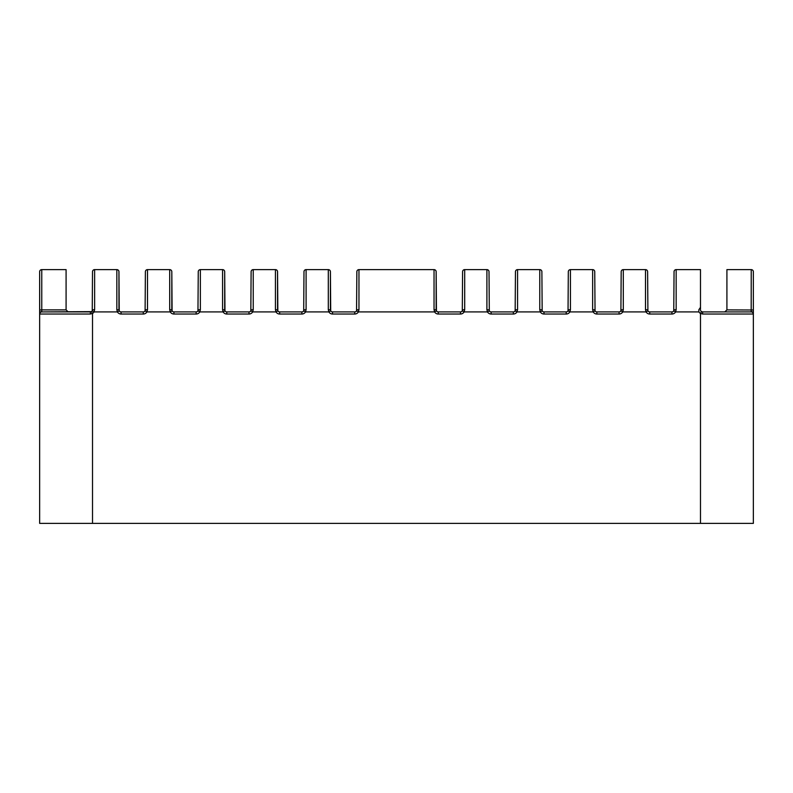 <?xml version="1.0" encoding="UTF-8"?>
<svg xmlns="http://www.w3.org/2000/svg" width="793" height="793" viewBox="0 0 793 793"><rect width="100%" height="100%" fill="white"/><g stroke="black" fill="none" stroke-linecap="round" stroke-linejoin="round"><path stroke-width="1.19" d="M700.487 309.795A2.111 2.111 0 0 0 701.537 311.629L700.487 313.463A4.233 4.233 0 0 1 698.93 311.917L698.841 309.795L700.487 307.347L700.487 308.992M623.298 269.62L623.298 309.686L621.187 309.795L620.899 310.856L621.187 271.731A2.111 2.111 0 0 1 623.298 269.62L645.502 269.62A2.111 2.111 0 0 1 647.613 271.731L647.901 310.856A2.111 2.111 0 0 0 649.735 311.917L671.939 311.917A2.111 2.111 0 0 0 673.763 310.856L674.05 271.731A2.111 2.111 0 0 1 676.161 269.62L700.487 269.62L700.487 308.616M702.598 311.917L751.189 311.917L751.239 269.62L726.913 269.62L726.913 309.894L753.35 310.004L753.35 523.38L700.487 523.38L700.487 313.463L702.687 314.028L702.598 311.917L701.537 311.629L702.598 311.917M726.913 309.894L724.802 311.917L751.189 311.917A2.111 2.111 -90 0 1 753.31 314.028L753.35 313.493L753.31 314.028L702.687 314.028M594.75 271.731A2.111 2.111 0 0 0 592.639 269.62A2.111 2.111 0 0 1 594.75 271.731L595.037 310.856A2.111 2.111 0 0 0 596.861 311.917L619.065 311.917A2.111 2.111 0 0 0 620.899 310.856L622.733 311.917A4.233 4.233 0 0 1 619.065 314.028L596.861 314.028A4.233 4.233 0 0 1 593.204 311.917L592.639 309.686L592.639 269.62L570.435 269.62L570.435 309.686L569.87 311.917A4.233 4.233 0 0 1 566.202 314.028L543.998 314.028A4.233 4.233 0 0 1 540.33 311.917L539.765 309.686L540.33 311.917L516.996 311.917A4.233 4.233 0 0 1 513.339 314.028L491.135 314.028A4.233 4.233 0 0 1 487.467 311.917L486.902 309.686L487.467 311.917L464.133 311.917A4.233 4.233 0 0 1 460.465 314.028L438.261 314.028A4.233 4.233 0 0 1 434.604 311.917L434.039 309.686L434.604 311.917L358.396 311.917A4.233 4.233 0 0 1 354.739 314.028L332.535 314.028A4.233 4.233 0 0 1 328.867 311.917L328.302 309.686L328.867 311.917L305.533 311.917A4.233 4.233 0 0 1 301.865 314.028L279.661 314.028A4.233 4.233 0 0 1 276.004 311.917L275.439 309.686L276.004 311.917L252.67 311.917A4.233 4.233 0 0 1 249.002 314.028L226.798 314.028A4.233 4.233 0 0 1 223.13 311.917L222.565 309.686L222.565 269.62L200.361 269.62L200.361 309.686L199.796 311.917A4.233 4.233 0 0 1 196.139 314.028L173.935 314.028A4.233 4.233 0 0 1 170.267 311.917L169.702 309.686L169.702 269.62L147.498 269.62L147.498 309.686L146.933 311.917A4.233 4.233 0 0 1 143.265 314.028L121.061 314.028A4.233 4.233 0 0 1 117.404 311.917L116.839 309.686L116.839 269.62L94.635 269.62L94.635 309.686L94.07 311.917A4.233 4.233 0 0 1 92.513 313.463L90.313 314.028L92.513 313.463L92.513 523.38L700.487 523.38M517.561 269.62L517.561 309.686L515.45 309.795L515.163 310.856L515.45 271.731A2.111 2.111 0 0 1 517.561 269.62L539.765 269.62A2.111 2.111 0 0 1 541.887 271.731L542.164 310.856A2.111 2.111 0 0 0 543.998 311.917L566.202 311.917A2.111 2.111 0 0 0 568.036 310.856L568.313 271.731A2.111 2.111 0 0 1 570.435 269.62M464.698 269.62L464.698 309.686L462.587 309.795L462.299 310.856L462.587 271.731A2.111 2.111 0 0 1 464.698 269.62L486.902 269.62A2.111 2.111 0 0 1 489.013 271.731L489.301 310.856A2.111 2.111 0 0 0 491.135 311.917L513.339 311.917A2.111 2.111 0 0 0 515.163 310.856L516.996 311.917L517.561 309.686M358.961 269.62L358.961 309.686L356.85 309.795L356.563 310.856L356.85 271.731A2.111 2.111 0 0 1 358.961 269.62L434.039 269.62L434.039 309.686L436.15 309.795L436.15 271.731L436.437 310.856A2.111 2.111 0 0 0 438.261 311.917L460.465 311.917A2.111 2.111 0 0 0 462.299 310.856L464.133 311.917L464.698 309.686M306.098 269.62L306.098 309.686L303.987 309.795L303.699 310.856L303.987 271.731A2.111 2.111 0 0 1 306.098 269.62L328.302 269.62L328.302 309.686L330.413 309.795L330.413 271.731L330.701 310.856A2.111 2.111 0 0 0 332.535 311.917L354.739 311.917A2.111 2.111 0 0 0 356.563 310.856L358.396 311.917L358.961 309.686M253.235 269.62L253.235 309.686L251.113 309.795L250.836 310.856L251.113 271.731A2.111 2.111 0 0 1 253.235 269.62L275.439 269.62L275.439 309.686L277.55 309.795L277.55 271.731L277.837 310.856A2.111 2.111 0 0 0 279.661 311.917L301.865 311.917A2.111 2.111 0 0 0 303.699 310.856L305.533 311.917L306.098 309.686M222.565 309.686L224.687 309.795L224.687 271.731L224.964 310.856A2.111 2.111 0 0 0 226.798 311.917L249.002 311.917A2.111 2.111 0 0 0 250.836 310.856L252.67 311.917L253.235 309.686M169.702 309.686L171.813 309.795L171.813 271.731L172.101 310.856A2.111 2.111 0 0 0 173.935 311.917L196.139 311.917A2.111 2.111 0 0 0 197.963 310.856L198.25 271.731A2.111 2.111 0 0 1 200.361 269.62M116.839 309.686L118.95 309.795L118.95 271.731L119.237 310.856A2.111 2.111 0 0 0 121.061 311.917L143.265 311.917A2.111 2.111 0 0 0 145.099 310.856L145.387 271.731L145.099 310.856L146.933 311.917L170.267 311.917L172.101 310.856A2.111 2.111 0 0 0 173.935 311.917L173.935 314.028M92.513 523.38L39.65 523.38L39.65 271.731L39.69 314.028L90.313 314.028L90.402 311.917L41.811 311.917L91.463 311.629L92.513 313.463M753.35 271.731A2.111 2.111 0 0 0 751.239 269.62A2.111 2.111 0 0 1 753.35 271.731L753.35 310.004M39.69 314.028L39.65 313.493A2.111 1.844 0 0 1 41.761 311.649L41.811 311.917A2.111 2.111 -90 0 0 39.69 314.028M94.635 309.686L92.513 309.795L92.236 310.856L92.513 271.731A2.111 2.111 0 0 1 94.635 269.62M39.65 271.731A2.111 2.111 0 0 1 41.761 269.62A2.111 2.111 0 0 0 39.65 271.731A2.111 2.111 0 0 1 41.761 269.62L66.087 269.62L66.087 309.894L68.198 311.917M674.05 271.731A2.111 2.111 0 0 1 676.161 269.62L676.161 309.686L675.596 311.917L673.763 310.856A2.111 2.111 0 0 1 671.939 311.917A2.111 2.111 0 0 0 673.763 310.856A2.111 2.111 0 0 1 671.939 311.917L671.939 314.028L649.735 314.028A4.233 4.233 0 0 1 646.067 311.917L645.502 309.686L647.613 309.795M623.298 309.686L622.733 311.917L646.067 311.917L647.901 310.856A2.111 2.111 0 0 0 649.735 311.917L649.735 314.028M676.161 309.686L674.05 309.795L673.763 310.856M570.435 309.686L568.313 309.795L568.036 310.856L569.87 311.917L593.204 311.917L595.037 310.856A2.111 2.111 0 0 0 596.861 311.917L596.861 314.028M200.361 309.686L198.25 309.795L197.963 310.856L199.796 311.917L223.13 311.917L224.964 310.856A2.111 2.111 0 0 0 226.798 311.917L226.798 314.028M118.95 271.731A2.111 2.111 0 0 0 116.839 269.62A2.111 2.111 0 0 1 118.95 271.731M121.061 314.028L121.061 311.917A2.111 2.111 0 0 1 119.237 310.856L117.404 311.917L94.07 311.917L92.236 310.856A2.111 2.111 0 0 1 91.463 311.629A2.111 2.111 0 0 0 92.236 310.856M145.387 309.795L147.498 309.686M145.387 271.731A2.111 2.111 0 0 1 147.498 269.62M171.813 271.731A2.111 2.111 0 0 0 169.702 269.62A2.111 2.111 0 0 1 171.813 271.731M224.687 271.731A2.111 2.111 0 0 0 222.565 269.62A2.111 2.111 0 0 1 224.687 271.731M277.55 271.731A2.111 2.111 0 0 0 275.439 269.62A2.111 2.111 0 0 1 277.55 271.731A2.111 2.111 0 0 0 275.439 269.62A2.111 2.111 0 0 1 277.55 271.731M279.661 314.028L279.661 311.917A2.111 2.111 0 0 1 277.837 310.856L276.004 311.917M330.413 271.731A2.111 2.111 0 0 0 328.302 269.62A2.111 2.111 0 0 1 330.413 271.731M332.535 314.028L332.535 311.917A2.111 2.111 0 0 1 330.701 310.856L328.867 311.917M436.15 271.731A2.111 2.111 0 0 0 434.039 269.62A2.111 2.111 0 0 1 436.15 271.731A2.111 2.111 0 0 0 434.039 269.62A2.111 2.111 0 0 1 436.15 271.731M438.261 314.028L438.261 311.917A2.111 2.111 0 0 1 436.437 310.856L434.604 311.917M489.013 309.795L486.902 309.686L486.902 269.62A2.111 2.111 0 0 1 489.013 271.731M491.135 314.028L491.135 311.917A2.111 2.111 0 0 1 489.301 310.856L487.467 311.917M541.887 271.731A2.111 2.111 0 0 0 539.765 269.62A2.111 2.111 0 0 1 541.887 271.731A2.111 2.111 0 0 0 539.765 269.62L539.765 309.686L541.887 309.795M543.998 314.028L543.998 311.917A2.111 2.111 0 0 1 542.164 310.856L540.33 311.917M594.75 309.795L592.639 309.686M753.35 313.493A2.111 1.844 180 0 0 751.239 311.649M698.93 311.917L675.596 311.917A4.233 4.233 0 0 1 671.939 314.028M645.502 309.686L645.502 269.62M41.761 269.62L41.761 309.894L66.087 309.894M39.65 310.004L41.761 309.894L41.761 311.649M619.065 314.028L619.065 311.917A2.111 2.111 0 0 0 620.899 310.856M566.202 314.028L566.202 311.917A2.111 2.111 0 0 0 568.036 310.856M513.339 314.028L513.339 311.917A2.111 2.111 0 0 0 515.163 310.856M460.465 314.028L460.465 311.917A2.111 2.111 0 0 0 462.299 310.856M354.739 314.028L354.739 311.917A2.111 2.111 0 0 0 356.563 310.856M301.865 314.028L301.865 311.917A2.111 2.111 0 0 0 303.699 310.856M249.002 314.028L249.002 311.917A2.111 2.111 0 0 0 250.836 310.856M196.139 314.028L196.139 311.917A2.111 2.111 0 0 0 197.963 310.856M143.265 314.028L143.265 311.917A2.111 2.111 0 0 0 145.099 310.856"/></g></svg>
